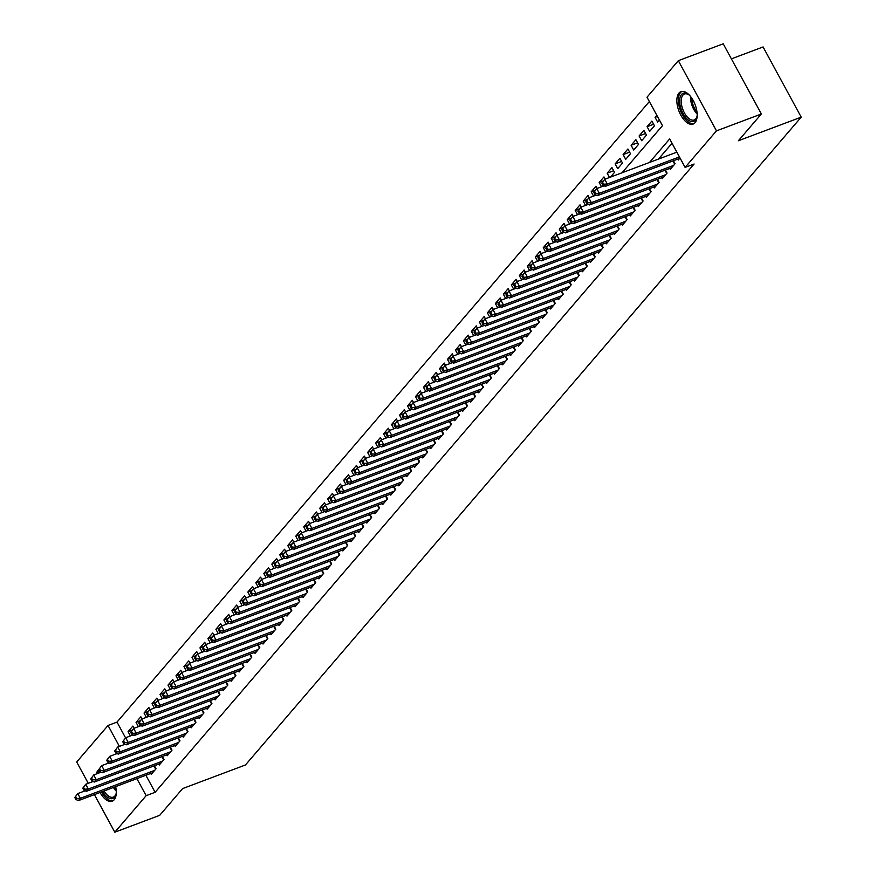<?xml version="1.0" encoding="UTF-8"?>
<svg xmlns="http://www.w3.org/2000/svg" width="876" height="876" viewBox="0 0 876 876"><rect width="100%" height="100%" fill="white"/><g stroke="black" fill="none" stroke-linecap="round" stroke-linejoin="round"><path stroke-width="1.31" d="M695.062 122.662A17.301 8.694 69.4 0 1 693.113 124.063A17.301 8.694 69.4 0 1 679.776 113.07A17.301 8.694 69.4 0 1 678.988 93.064A17.301 8.694 69.4 0 1 680.937 91.673A17.301 8.694 69.4 0 1 694.274 102.656A17.301 8.694 69.4 0 1 695.062 122.662M115.654 786.626A17.301 8.694 69.4 0 1 114.165 799.799A17.301 8.694 69.4 0 1 112.216 801.201A17.301 8.694 69.4 0 1 100.028 792.495M96.349 773.979A17.301 8.694 69.4 0 1 98.09 770.201A17.301 8.694 69.4 0 1 98.78 769.533M731.394 58.856L763.095 46.943L801.212 117.143L245.466 764.956L182.635 788.575L159.684 815.337L114.811 832.2L94.4 794.609M88.268 783.319L76.694 762L108.033 725.47L119.399 746.396M649.368 101.539L117.012 722.098L108.033 725.47M622.037 172.78L662.453 125.662L647.003 97.203L678.342 60.663L716.458 130.863L685.12 167.393L669.669 138.934L649.488 162.454M716.458 130.863L761.343 114L723.226 43.8L678.342 60.663M677.75 159.125L678.243 160.045L680.006 157.987M669.757 168.433L670.26 169.353L675.046 163.768L673.414 160.757M661.774 177.74L662.278 178.66L667.063 173.076L665.432 170.064M653.792 187.048L654.284 187.968L659.08 182.383L657.449 179.372M645.809 196.355L646.302 197.275L651.098 191.691L649.455 188.679M637.827 205.663L638.319 206.583L643.115 200.998L641.473 197.987M629.833 214.97L630.337 215.89L635.122 210.306L633.49 207.294M621.851 224.278L622.354 225.198L627.139 219.613L625.508 216.602M613.868 233.585L614.361 234.505L619.157 228.921L617.525 225.909M605.885 242.893L606.378 243.813L611.174 238.228L609.532 235.217M597.903 252.2L598.396 253.12L603.192 247.536L601.549 244.524M589.909 261.508L590.413 262.428L595.198 256.843L593.567 253.832M581.927 270.815L582.43 271.735L587.216 266.151L585.584 263.139M573.944 280.123L574.437 281.043L579.233 275.458L577.602 272.447M565.962 289.43L566.454 290.35L571.251 284.766L569.608 281.754M557.979 298.738L558.472 299.658L563.257 294.073L561.625 291.062M549.986 308.045L550.489 308.965L555.274 303.381L553.643 300.369M542.003 317.353L542.507 318.273L547.292 312.688L545.66 309.677M534.021 326.66L534.513 327.58L539.309 321.996L537.678 318.984M526.038 335.968L526.531 336.888L531.327 331.303L529.684 328.292M518.044 345.275L518.548 346.195L523.333 340.611L521.702 337.599M510.062 354.583L510.566 355.503L515.351 349.918L513.719 346.907M502.079 363.89L502.583 364.81L507.368 359.226L505.737 356.214M494.097 373.198L494.59 374.118L499.386 368.533L497.754 365.522M486.114 382.505L486.607 383.425L491.403 377.841L489.761 374.829M478.121 391.813L478.625 392.733L483.41 387.148L481.778 384.137M470.138 401.12L470.642 402.04L475.427 396.456L473.796 393.444M462.156 410.439L462.659 411.348L467.445 405.763L465.813 402.752M454.173 419.746L454.666 420.655L459.462 415.071L457.82 412.059M446.191 429.054L446.683 429.963L451.479 424.378L449.837 421.367M438.197 438.361L438.701 439.27L443.486 433.686L441.854 430.674M430.215 447.669L430.718 448.578L435.503 442.993L433.872 439.982M422.232 456.976L422.725 457.885L427.521 452.301L425.889 449.289M414.249 466.284L414.742 467.193L419.538 461.608L417.896 458.597M406.267 475.591L406.76 476.5L411.556 470.916L409.913 467.904M398.273 484.899L398.777 485.808L403.562 480.223L401.931 477.212M390.291 494.206L390.795 495.115L395.58 489.531L393.948 486.519M382.308 503.514L382.801 504.423L387.597 498.838L385.966 495.827M374.326 512.821L374.819 513.73L379.615 508.146L377.972 505.134M366.343 522.129L366.836 523.038L371.632 517.453L369.99 514.442M358.35 531.436L358.853 532.345L363.639 526.761L362.007 523.749M350.367 540.744L350.871 541.653L355.656 536.068L354.024 533.057M342.385 550.051L342.877 550.96L347.673 545.376L346.042 542.364M334.402 559.359L334.895 560.279L339.691 554.694L338.048 551.672M326.42 568.666L326.912 569.586L331.708 564.002L330.066 560.979M318.426 577.974L318.93 578.894L323.715 573.309L322.083 570.298M310.443 587.281L310.947 588.201L315.732 582.617L314.101 579.605M302.461 596.589L302.954 597.509L307.75 591.924L306.118 588.913M294.478 605.896L294.971 606.816L299.767 601.232L298.125 598.22M286.496 615.204L286.989 616.124L291.785 610.539L290.142 607.528M278.502 624.511L279.006 625.431L283.791 619.847L282.16 616.835M270.52 633.819L271.023 634.739L275.809 629.154L274.177 626.143M262.537 643.126L263.03 644.046L267.826 638.462L266.195 635.45M254.555 652.434L255.047 653.354L259.844 647.769L258.201 644.758M246.572 661.741L247.065 662.661L251.861 657.077L250.218 654.065M238.579 671.049L239.082 671.969L243.867 666.384L242.236 663.373M230.596 680.356L231.1 681.276L235.885 675.692L234.253 672.68M222.614 689.664L223.106 690.584L227.902 684.999L226.271 681.988M214.631 698.971L215.124 699.891L219.92 694.307L218.277 691.295M206.648 708.279L207.141 709.199L211.926 703.614L210.295 700.603M198.655 717.586L199.159 718.506L203.944 712.922L202.312 709.91M190.672 726.894L191.176 727.814L195.961 722.229L194.33 719.218M182.69 736.201L183.183 737.121L187.979 731.537L186.347 728.525M174.707 745.509L175.2 746.429L179.996 740.844L178.354 737.833M166.725 754.816L167.217 755.736L172.003 750.152L170.371 747.14M158.731 764.124L159.235 765.044L164.02 759.459L162.389 756.448M132.199 730.113L128.071 731.668L132.856 726.084L134.05 728.274M140.182 720.806L136.054 722.361L140.85 716.776L142.043 718.966M148.175 711.498L144.036 713.053L148.832 707.458L150.026 709.659M156.158 702.191L152.03 703.735L156.815 698.15L158.008 700.351M164.141 692.883L160.012 694.427L164.797 688.843L165.991 691.044M172.123 683.576L167.995 685.12L172.78 679.535L173.974 681.736M180.106 674.268L175.977 675.812L180.774 670.228L181.967 672.429M188.099 664.961L183.96 666.505L188.756 660.92L189.95 663.121M196.082 655.653L191.954 657.197L196.739 651.613L197.932 653.814M204.064 646.346L199.936 647.89L204.721 642.305L205.915 644.506M212.047 637.038L207.919 638.582L212.704 632.998L213.897 635.199M220.029 627.731L215.901 629.275L220.697 623.69L221.891 625.891M228.023 618.412L223.884 619.967L228.68 614.383L229.873 616.584M236.005 609.105L231.877 610.66L236.662 605.075L237.856 607.276M243.988 599.797L239.86 601.352L244.645 595.768L245.838 597.969M251.97 590.49L247.842 592.045L252.627 586.46L253.821 588.661M259.964 581.182L255.825 582.737L260.621 577.153L261.815 579.354M267.946 571.875L263.807 573.43L268.603 567.845L269.797 570.046M275.929 562.567L271.801 564.122L276.586 558.538L277.78 560.739M283.912 553.26L279.783 554.815L284.569 549.23L285.762 551.431M291.894 543.952L287.766 545.507L292.551 539.923L293.745 542.124M299.888 534.645L295.749 536.2L300.545 530.615L301.738 532.816M307.87 525.337L303.731 526.892L308.527 521.308L309.721 523.509M315.853 516.03L311.725 517.585L316.51 512L317.703 514.201M323.835 506.722L319.707 508.277L324.492 502.693L325.686 504.894M331.818 497.415L327.69 498.97L332.486 493.385L333.668 495.586M339.811 488.107L335.672 489.662L340.468 484.078L341.662 486.279M347.794 478.8L343.655 480.355L348.451 474.77L349.644 476.971M355.776 469.492L351.648 471.047L356.433 465.463L357.627 467.664M363.759 460.185L359.631 461.74L364.416 456.155L365.61 458.356M371.742 450.877L367.613 452.432L372.41 446.848L373.592 449.049M379.735 441.57L375.596 443.125L380.392 437.54L381.586 439.741M387.718 432.262L383.579 433.817L388.375 428.233L389.568 430.434M395.7 422.955L391.572 424.51L396.357 418.925L397.551 421.126M403.683 413.647L399.555 415.202L404.34 409.618L405.533 411.819M411.665 404.34L407.537 405.895L412.333 400.31L413.527 402.511M419.659 395.032L415.52 396.587L420.316 391.003L421.509 393.204M427.641 385.725L423.502 387.28L428.298 381.695L429.492 383.896M435.624 376.417L431.496 377.972L436.281 372.388L437.474 374.578M443.606 367.11L439.478 368.665L444.263 363.08L445.457 365.27M451.589 357.802L447.461 359.357L452.257 353.773L453.45 355.963M459.582 348.495L455.443 350.05L460.239 344.465L461.433 346.655M467.565 339.187L463.426 340.742L468.222 335.158L469.416 337.348M475.548 329.88L471.419 331.435L476.205 325.85L477.398 328.04M483.53 320.572L479.402 322.127L484.187 316.543L485.381 318.733M491.513 311.265L487.385 312.82L492.181 307.235L493.374 309.425M499.506 301.957L495.367 303.512L500.163 297.928L501.357 300.118M507.489 292.65L503.35 294.205L508.146 288.62L509.339 290.81M515.471 283.342L511.343 284.897L516.128 279.313L517.322 281.503M523.454 274.035L519.326 275.59L524.111 270.005L525.304 272.195M531.436 264.727L527.308 266.282L532.104 260.698L533.298 262.888M539.43 255.42L535.291 256.975L540.087 251.39L541.28 253.58M547.412 246.112L543.284 247.667L548.069 242.083L549.263 244.273M555.395 236.805L551.267 238.36L556.052 232.775L557.245 234.965M563.377 227.497L559.249 229.052L564.034 223.468L565.228 225.658M571.36 218.19L567.232 219.745L572.028 214.16L573.222 216.35M579.354 208.882L575.214 210.437L580.011 204.842L581.204 207.043M587.336 199.575L583.208 201.119L587.993 195.534L589.187 197.735M595.319 190.267L591.19 191.811L595.976 186.227L597.169 188.428M603.301 180.96L599.173 182.504L603.958 176.919L605.152 179.12M613.649 170.754L607.156 173.196L611.952 167.612L614.525 172.364L610.419 177.138M621.642 161.447L615.138 163.889L619.934 158.304L622.507 163.056L617.722 168.641L615.138 163.889M629.625 152.139L623.132 154.581L627.917 148.997L630.49 153.749L625.705 159.333L623.132 154.581M637.608 142.832L631.114 145.274L635.899 139.689L638.473 144.441L633.687 150.026L631.114 145.274M645.59 133.524L639.097 135.966L643.882 130.382L646.466 135.123L641.67 140.718L639.097 135.966M653.584 124.217L647.079 126.659L651.875 121.074L654.449 125.816L649.653 131.4L647.079 126.659M117.012 722.098L125.564 737.855M131.334 735.61L132.254 734.526M130.404 735.96L128.071 731.668M139.317 726.303L140.248 725.218M138.386 726.653L136.054 722.361M147.299 716.995L148.23 715.911M146.369 717.345L144.036 713.053M155.282 707.688L156.213 706.603M154.351 708.027L152.03 703.735M163.275 698.369L164.195 697.296M162.345 698.72L160.012 694.427M171.258 689.062L172.178 687.988M170.327 689.412L167.995 685.12M179.241 679.754L180.171 678.681M178.31 680.105L175.977 675.812M187.223 670.447L188.154 669.373M186.292 670.797L183.96 666.505M195.206 661.139L196.136 660.066M194.275 661.49L191.954 657.197M203.199 651.832L204.119 650.758M202.268 652.182L199.936 647.89M211.182 642.524L212.101 641.451M210.251 642.875L207.919 638.582M219.164 633.217L220.095 632.143M218.234 633.567L215.901 629.275M227.147 623.909L228.078 622.836M226.216 624.26L223.884 619.967M235.129 614.602L236.06 613.528M234.199 614.952L231.877 610.66M243.123 605.294L244.043 604.221M242.192 605.644L239.86 601.352M251.105 595.987L252.025 594.913M250.175 596.337L247.842 592.045M259.088 586.679L260.019 585.606M258.157 587.029L255.825 582.737M267.07 577.372L268.001 576.298M266.14 577.722L263.807 573.43M275.053 568.064L275.984 566.991M274.122 568.414L271.801 564.122M283.047 558.757L283.966 557.683M282.116 559.107L279.783 554.815M291.029 549.449L291.949 548.376M290.098 549.799L287.766 545.507M299.012 540.142L299.942 539.068M298.081 540.492L295.749 536.2M306.994 530.834L307.925 529.761M306.063 531.184L303.731 526.892M314.988 521.527L315.907 520.453M314.046 521.877L311.725 517.585M322.97 512.219L323.89 511.146M322.04 512.57L319.707 508.277M330.953 502.912L331.873 501.839M330.022 503.262L327.69 498.97M338.935 493.604L339.866 492.531M338.005 493.954L335.672 489.662M346.918 484.297L347.849 483.213M345.987 484.647L343.655 480.355M354.911 474.989L355.831 473.905M353.97 475.339L351.648 471.047M362.894 465.682L363.814 464.598M361.963 466.032L359.631 461.74M370.876 456.374L371.796 455.29M369.946 456.725L367.613 452.432M378.859 447.067L379.79 445.983M377.928 447.417L375.596 443.125M386.842 437.759L387.772 436.675M385.911 438.11L383.579 433.817M394.835 428.452L395.755 427.368M393.893 428.802L391.572 424.51M402.818 419.144L403.737 418.06M401.887 419.495L399.555 415.202M410.8 409.837L411.731 408.753M409.869 410.187L407.537 405.895M418.783 400.529L419.714 399.445M417.852 400.88L415.52 396.587M426.765 391.222L427.696 390.138M425.835 391.572L423.502 387.28M434.759 381.914L435.679 380.83M433.817 382.264L431.496 377.972M442.741 372.607L443.661 371.523M441.811 372.957L439.478 368.665M450.724 363.299L451.655 362.215M449.793 363.649L447.461 359.357M458.706 353.992L459.637 352.908M457.776 354.342L455.443 350.05M466.689 344.684L467.62 343.6M465.758 345.035L463.426 340.742M474.683 335.377L475.602 334.293M473.752 335.727L471.419 331.435M482.665 326.069L483.585 324.985M481.734 326.42L479.402 322.127M490.648 316.762L491.578 315.678M489.717 317.112L487.385 312.82M498.63 307.454L499.561 306.37M497.699 307.805L495.367 303.512M506.613 298.147L507.543 297.063M505.682 298.497L503.35 294.205M514.606 288.839L515.526 287.755M513.675 289.19L511.343 284.897M522.589 279.532L523.509 278.448M521.658 279.882L519.326 275.59M530.571 270.224L531.502 269.14M529.641 270.575L527.308 266.282M538.554 260.917L539.485 259.833M537.623 261.267L535.291 256.975M546.536 251.609L547.467 250.525M545.606 251.959L543.284 247.667M554.53 242.302L555.45 241.218M553.599 242.652L551.267 238.36M562.512 232.994L563.432 231.91M561.582 233.344L559.249 229.052M570.495 223.687L571.426 222.603M569.564 224.037L567.232 219.745M578.478 214.379L579.408 213.295M577.547 214.73L575.214 210.437M586.46 205.072L587.391 203.988M585.529 205.411L583.208 201.119M594.454 195.753L595.373 194.68M593.523 196.104L591.19 191.811M602.436 186.446L603.356 185.373M601.505 186.796L599.173 182.504M609.488 177.489L607.156 173.196M656.836 115.293L655.062 117.351L657.646 122.093L659.409 120.034M145.876 775.26L155.118 792.298L694.099 164.02L685.12 167.393M672.023 143.281L658.467 159.082M150.749 773.431L151.252 774.351L156.037 768.767L154.406 765.755M761.343 114L738.38 140.751L801.212 117.143M155.118 792.298L146.15 795.671L114.811 832.2M136.897 778.644L146.15 795.671M657.46 116.453L655.062 117.351M74.788 797.51L75.818 799.416L76.617 798.485L75.588 796.58L74.788 797.51L77.745 793.579L80.329 798.332L154.636 770.398M76.617 798.485L80.329 798.332L78.325 800.653L152.643 772.72M75.588 796.58L77.745 793.579L85.191 790.787M75.818 799.416L78.325 800.653M116.3 792.265A14.969 7.523 69.4 0 1 115.95 794.324A14.969 7.523 69.4 0 1 114.515 797.269A14.969 7.523 69.4 0 1 102.612 791.521M99.941 772.632A14.969 7.523 69.4 0 1 100.466 771.833M104.069 790.984A13.863 6.964 -110.6 0 0 113.343 797.105A13.863 6.964 -110.6 0 0 114.898 795.977A13.863 6.964 -110.6 0 0 116.081 793.765M99.152 770.332A17.191 8.64 -110.6 0 0 97.871 773.409M101.517 791.937A17.191 8.64 -110.6 0 0 113.179 800.697M697.187 115.139A14.969 7.523 69.4 0 1 696.847 117.187A14.969 7.523 69.4 0 1 687.266 119.169A14.969 7.523 69.4 0 1 679.677 100.335A14.969 7.523 69.4 0 1 688.273 94.378A14.969 7.523 69.4 0 1 689.653 95.484A14.969 7.523 69.4 0 1 689.883 95.703M688.733 94.718A13.863 6.964 -110.6 0 0 684.474 94.006A13.863 6.964 -110.6 0 0 681.473 104.332A13.863 6.964 -110.6 0 0 688.251 117.953A13.863 6.964 -110.6 0 0 694.23 119.968A13.863 6.964 -110.6 0 0 696.967 116.628M681.999 91.411A17.191 8.64 -110.6 0 0 678.747 104.463A17.191 8.64 -110.6 0 0 687.091 120.921A17.191 8.64 -110.6 0 0 694.077 123.56M82.771 788.203L83.811 790.097L84.6 789.167L83.57 787.272L82.771 788.203L85.738 784.272L88.312 789.024L162.629 761.091M84.6 789.167L88.312 789.024L86.308 791.346L160.626 763.412M83.57 787.272L85.738 784.272L93.174 781.48M83.811 790.097L86.308 791.346M90.765 778.895L91.794 780.79L92.593 779.859L91.564 777.965L90.765 778.895L93.721 774.964L96.294 779.717L170.612 751.783M92.593 779.859L96.294 779.717L94.301 782.038L168.619 754.105M91.564 777.965L93.721 774.964L101.156 772.172M91.794 780.79L94.301 782.038M98.747 769.588L99.776 771.482L100.576 770.552L99.546 768.657L98.747 769.588L101.704 765.657L104.277 770.409L178.594 742.476M100.576 770.552L104.277 770.409L102.284 772.731L176.602 744.797M99.546 768.657L101.704 765.657L109.139 762.865M99.776 771.482L102.284 772.731M106.73 760.28L107.759 762.175L108.558 761.244L107.529 759.35L106.73 760.28L109.686 756.349L112.259 761.102L186.577 733.168M108.558 761.244L112.259 761.102L110.266 763.423L184.584 735.49M107.529 759.35L109.686 756.349L117.132 753.557M107.759 762.175L110.266 763.423M114.712 750.973L115.742 752.867L116.541 751.937L115.512 750.042L114.712 750.973L117.669 747.042L120.253 751.794L194.56 723.861M116.541 751.937L120.253 751.794L118.249 754.116L192.567 726.182M115.512 750.042L117.669 747.042L125.115 744.25M115.742 752.867L118.249 754.116M122.695 741.665L123.735 743.56L124.523 742.629L123.494 740.735L122.695 741.665L125.662 737.734L128.235 742.476L202.553 714.553M124.523 742.629L128.235 742.476L126.243 744.808L200.549 716.875M123.494 740.735L125.662 737.734L133.097 734.942M123.735 743.56L126.243 744.808M130.688 732.358L131.718 734.252L132.517 733.322L131.488 731.427L130.688 732.358L133.645 728.427L136.218 733.168L210.536 705.246M132.517 733.322L136.218 733.168L134.225 735.501L208.543 707.567M131.488 731.427L133.645 728.427L141.08 725.635M131.718 734.252L134.225 735.501M138.671 723.05L139.7 724.945L140.499 724.014L139.47 722.12L138.671 723.05L141.627 719.119L144.201 723.861L218.518 695.938M140.499 724.014L144.201 723.861L142.208 726.193L216.525 698.26M139.47 722.12L141.627 719.119L149.062 716.327M139.7 724.945L142.208 726.193M146.653 713.743L147.683 715.637L148.482 714.707L147.453 712.812L146.653 713.743L149.61 709.812L152.183 714.553L226.501 686.631M148.482 714.707L152.183 714.553L150.19 716.886L224.508 688.952M147.453 712.812L149.61 709.812L157.056 707.02M147.683 715.637L150.19 716.886M154.636 704.435L155.665 706.33L156.465 705.399L155.435 703.505L154.636 704.435L157.592 700.504L160.177 705.246L234.494 677.312M156.465 705.399L160.177 705.246L158.173 707.578L232.49 679.645M155.435 703.505L157.592 700.504L165.038 697.712M155.665 706.33L158.173 707.578M162.618 695.128L163.659 697.022L164.447 696.091L163.418 694.197L162.618 695.128L165.586 691.197L168.159 695.938L242.477 668.005M164.447 696.091L168.159 695.938L166.166 698.271L240.473 670.337M163.418 694.197L165.586 691.197L173.021 688.405M163.659 697.022L166.166 698.271M170.612 685.82L171.641 687.715L172.441 686.784L171.411 684.89L170.612 685.82L173.568 681.889L176.142 686.631L250.459 658.697M172.441 686.784L176.142 686.631L174.149 688.963L248.466 661.03M171.411 684.89L173.568 681.889L181.004 679.097M171.641 687.715L174.149 688.963M178.594 676.513L179.624 678.407L180.423 677.476L179.394 675.582L178.594 676.513L181.551 672.582L184.124 677.323L258.442 649.39M180.423 677.476L184.124 677.323L182.131 679.656L256.449 651.722M179.394 675.582L181.551 672.582L188.986 669.79M179.624 678.407L182.131 679.656M186.577 667.205L187.606 669.1L188.406 668.169L187.376 666.275L186.577 667.205L189.534 663.274L192.107 668.016L266.424 640.082M188.406 668.169L192.107 668.016L190.114 670.348L264.432 642.415M187.376 666.275L189.534 663.274L196.98 660.482M187.606 669.1L190.114 670.348M194.56 657.898L195.589 659.792L196.388 658.861L195.359 656.967L194.56 657.898L197.516 653.967L200.1 658.708L274.418 630.775M196.388 658.861L200.1 658.708L198.096 661.041L272.414 633.107M195.359 656.967L197.516 653.967L204.962 651.175M195.589 659.792L198.096 661.041M202.553 648.59L203.582 650.485L204.371 649.554L203.341 647.66L202.553 648.59L205.51 644.659L208.083 649.401L282.4 621.467M204.371 649.554L208.083 649.401L206.09 651.733L280.397 623.8M203.341 647.66L205.51 644.659L212.945 641.867M203.582 650.485L206.09 651.733M210.536 639.283L211.565 641.177L212.364 640.247L211.335 638.352L210.536 639.283L213.492 635.352L216.065 640.093L290.383 612.16M212.364 640.247L216.065 640.093L214.072 642.426L288.39 614.492M211.335 638.352L213.492 635.352L220.927 632.56M211.565 641.177L214.072 642.426M218.518 629.975L219.547 631.87L220.347 630.939L219.318 629.045L218.518 629.975L221.475 626.044L224.048 630.786L298.366 602.852M220.347 630.939L224.048 630.786L222.055 633.118L296.373 605.185M219.318 629.045L221.475 626.044L228.91 623.252M219.547 631.87L222.055 633.118M226.501 620.668L227.53 622.562L228.329 621.632L227.3 619.737L226.501 620.668L229.457 616.737L232.03 621.478L306.348 593.545M228.329 621.632L232.03 621.478L230.038 623.811L304.355 595.877M227.3 619.737L229.457 616.737L236.903 613.945M227.53 622.562L230.038 623.811M234.483 611.36L235.513 613.255L236.312 612.324L235.283 610.43L234.483 611.36L237.44 607.429L240.024 612.171L314.342 584.237M236.312 612.324L240.024 612.171L238.02 614.503L312.338 586.57M235.283 610.43L237.44 607.429L244.886 604.637M235.513 613.255L238.02 614.503M242.477 602.053L243.506 603.947L244.305 603.017L243.265 601.122L242.477 602.053L245.433 598.122L248.007 602.863L322.324 574.93M244.305 603.017L248.007 602.863L246.014 605.196L320.32 577.262M243.265 601.122L245.433 598.122L252.868 595.33M243.506 603.947L246.014 605.196M250.459 592.745L251.489 594.64L252.288 593.709L251.259 591.815L250.459 592.745L253.416 588.814L255.989 593.556L330.307 565.622M252.288 593.709L255.989 593.556L253.996 595.888L328.314 567.955M251.259 591.815L253.416 588.814L260.851 586.022M251.489 594.64L253.996 595.888M258.442 583.438L259.471 585.332L260.271 584.402L259.241 582.507L258.442 583.438L261.398 579.507L263.972 584.248L338.289 556.315M260.271 584.402L263.972 584.248L261.979 586.581L336.296 558.647M259.241 582.507L261.398 579.507L268.833 576.715M259.471 585.332L261.979 586.581M266.424 574.13L267.454 576.025L268.253 575.094L267.224 573.2L266.424 574.13L269.381 570.199L271.954 574.941L346.272 547.007M268.253 575.094L271.954 574.941L269.961 577.273L344.279 549.34M267.224 573.2L269.381 570.199L276.827 567.407M267.454 576.025L269.961 577.273M274.407 564.823L275.436 566.717L276.236 565.787L275.206 563.892L274.407 564.823L277.374 560.892L279.948 565.633L354.265 537.7M276.236 565.787L279.948 565.633L277.944 567.966L352.261 540.032M275.206 563.892L277.374 560.892L284.81 558.1M275.436 566.717L277.944 567.966M282.4 555.515L283.43 557.41L284.229 556.479L283.189 554.585L282.4 555.515L285.357 551.584L287.93 556.326L362.248 528.392M284.229 556.479L287.93 556.326L285.937 558.658L360.244 530.725M283.189 554.585L285.357 551.584L292.792 548.792M283.43 557.41L285.937 558.658M290.383 546.208L291.412 548.102L292.212 547.171L291.182 545.277L290.383 546.208L293.34 542.277L295.913 547.018L370.23 519.085M292.212 547.171L295.913 547.018L293.92 549.351L368.238 521.417M291.182 545.277L293.34 542.277L300.775 539.485M291.412 548.102L293.92 549.351M298.366 536.9L299.395 538.795L300.194 537.864L299.165 535.97L298.366 536.9L301.322 532.969L303.895 537.711L378.213 509.777M300.194 537.864L303.895 537.711L301.902 540.043L376.22 512.11M299.165 535.97L301.322 532.969L308.757 530.177M299.395 538.795L301.902 540.043M306.348 527.593L307.377 529.487L308.177 528.557L307.147 526.662L306.348 527.593L309.305 523.662L311.889 528.403L386.196 500.47M308.177 528.557L311.889 528.403L309.885 530.736L384.203 502.802M307.147 526.662L309.305 523.662L316.751 520.87M307.377 529.487L309.885 530.736M314.331 518.285L315.36 520.18L316.159 519.249L315.13 517.355L314.331 518.285L317.298 514.354L319.871 519.096L394.189 491.162M316.159 519.249L319.871 519.096L317.868 521.428L392.185 493.495M315.13 517.355L317.298 514.354L324.733 511.562M315.36 520.18L317.868 521.428M322.324 508.978L323.353 510.872L324.153 509.941L323.113 508.047L322.324 508.978L325.281 505.047L327.854 509.788L402.172 481.855M324.153 509.941L327.854 509.788L325.861 512.121L400.168 484.187M323.113 508.047L325.281 505.047L332.716 502.255M323.353 510.872L325.861 512.121M330.307 499.67L331.336 501.565L332.135 500.634L331.106 498.74L330.307 499.67L333.263 495.739L335.837 500.481L410.154 472.547M332.135 500.634L335.837 500.481L333.844 502.813L408.161 474.88M331.106 498.74L333.263 495.739L340.698 492.947M331.336 501.565L333.844 502.813M338.289 490.363L339.319 492.257L340.118 491.326L339.089 489.432L338.289 490.363L341.246 486.432L343.819 491.173L418.137 463.24M340.118 491.326L343.819 491.173L341.826 493.495L416.144 465.572M339.089 489.432L341.246 486.432L348.681 483.629M339.319 492.257L341.826 493.495M346.272 481.055L347.301 482.95L348.1 482.019L347.071 480.125L346.272 481.055L349.228 477.124L351.813 481.866L426.119 453.932M348.1 482.019L351.813 481.866L349.809 484.187L424.126 456.265M347.071 480.125L349.228 477.124L356.674 474.321M347.301 482.95L349.809 484.187M354.254 471.748L355.284 473.642L356.083 472.712L355.054 470.817L354.254 471.748L357.222 467.817L359.795 472.558L434.113 444.625M356.083 472.712L359.795 472.558L357.791 474.88L432.109 446.957M355.054 470.817L357.222 467.817L364.657 465.014M355.284 473.642L357.791 474.88M362.248 462.44L363.277 464.335L364.077 463.404L363.047 461.51L362.248 462.44L365.204 458.509L367.778 463.251L442.095 435.317M364.077 463.404L367.778 463.251L365.785 465.572L440.102 437.65M363.047 461.51L365.204 458.509L372.639 455.706M363.277 464.335L365.785 465.572M370.23 453.133L371.26 455.027L372.059 454.096L371.03 452.202L370.23 453.133L373.187 449.202L375.76 453.943L450.078 426.01M372.059 454.096L375.76 453.943L373.767 456.265L448.085 428.331M371.03 452.202L373.187 449.202L380.622 446.399M371.26 455.027L373.767 456.265M378.213 443.825L379.242 445.72L380.042 444.789L379.012 442.895L378.213 443.825L381.17 439.894L383.743 444.636L458.06 416.702M380.042 444.789L383.743 444.636L381.75 446.957L456.067 419.024M379.012 442.895L381.17 439.894L388.605 437.091M379.242 445.72L381.75 446.957M386.196 434.518L387.225 436.412L388.024 435.481L386.995 433.587L386.196 434.518L389.152 430.587L391.736 435.328L466.043 407.395M388.024 435.481L391.736 435.328L389.732 437.65L464.05 409.716M386.995 433.587L389.152 430.587L396.598 427.784M387.225 436.412L389.732 437.65M394.178 425.199L395.207 427.105L396.007 426.174L394.977 424.269L394.178 425.199L397.146 421.279L399.719 426.021L474.036 398.087M396.007 426.174L399.719 426.021L397.715 428.342L472.033 400.409M394.977 424.269L397.146 421.279L404.581 418.476M395.207 427.105L397.715 428.342M402.172 415.892L403.201 417.797L404 416.866L402.971 414.961L402.172 415.892L405.128 411.972L407.701 416.713L482.019 388.78M404 416.866L407.701 416.713L405.708 419.035L480.026 391.101M402.971 414.961L405.128 411.972L412.563 409.169M403.201 417.797L405.708 419.035M410.154 406.584L411.183 408.49L411.983 407.559L410.954 405.654L410.154 406.584L413.111 402.664L415.684 407.406L490.002 379.472M411.983 407.559L415.684 407.406L413.691 409.727L488.009 381.794M410.954 405.654L413.111 402.664L420.546 399.861M411.183 408.49L413.691 409.727M418.137 397.277L419.166 399.182L419.965 398.251L418.936 396.346L418.137 397.277L421.093 393.357L423.666 398.098L497.984 370.165M419.965 398.251L423.666 398.098L421.674 400.42L495.991 372.486M418.936 396.346L421.093 393.357L428.539 390.554M419.166 399.182L421.674 400.42M426.119 387.969L427.149 389.875L427.948 388.944L426.919 387.039L426.119 387.969L429.076 384.049L431.66 388.791L505.967 360.857M427.948 388.944L431.66 388.791L429.656 391.112L503.974 363.179M426.919 387.039L429.076 384.049L436.522 381.246M427.149 389.875L429.656 391.112M434.102 378.662L435.131 380.567L435.93 379.636L434.901 377.731L434.102 378.662L437.069 374.742L439.642 379.483L513.96 351.55M435.93 379.636L439.642 379.483L437.639 381.805L511.956 353.871M434.901 377.731L437.069 374.742L444.504 371.939M435.131 380.567L437.639 381.805M442.095 369.354L443.125 371.26L443.924 370.329L442.895 368.424L442.095 369.354L445.052 365.434L447.625 370.176L521.943 342.242M443.924 370.329L447.625 370.176L445.632 372.497L519.95 344.564M442.895 368.424L445.052 365.434L452.487 362.631M443.125 371.26L445.632 372.497M450.078 360.047L451.107 361.952L451.906 361.022L450.877 359.116L450.078 360.047L453.034 356.127L455.608 360.868L529.925 332.935M451.906 361.022L455.608 360.868L453.615 363.19L527.932 335.256M450.877 359.116L453.034 356.127L460.469 353.324M451.107 361.952L453.615 363.19M458.06 350.739L459.09 352.645L459.889 351.714L458.86 349.809L458.06 350.739L461.017 346.819L463.59 351.561L537.908 323.627M459.889 351.714L463.59 351.561L461.597 353.882L535.915 325.949M458.86 349.809L461.017 346.819L468.463 344.016M459.09 352.645L461.597 353.882M466.043 341.432L467.072 343.337L467.872 342.406L466.842 340.501L466.043 341.432L468.999 337.512L471.584 342.253L545.89 314.32M467.872 342.406L471.584 342.253L469.58 344.575L543.897 316.641M466.842 340.501L468.999 337.512L476.445 334.709M467.072 343.337L469.58 344.575M474.025 332.124L475.066 334.03L475.854 333.099L474.825 331.194L474.025 332.124L476.993 328.204L479.566 332.946L553.884 305.012M475.854 333.099L479.566 332.946L477.573 335.267L551.88 307.334M474.825 331.194L476.993 328.204L484.428 325.401M475.066 334.03L477.573 335.267M482.019 322.817L483.048 324.722L483.848 323.791L482.818 321.886L482.019 322.817L484.975 318.886L487.549 323.638L561.866 295.705M483.848 323.791L487.549 323.638L485.556 325.96L559.874 298.026M482.818 321.886L484.975 318.886L492.411 316.094M483.048 324.722L485.556 325.96M490.002 313.509L491.031 315.415L491.83 314.484L490.801 312.579L490.002 313.509L492.958 309.578L495.531 314.331L569.849 286.397M491.83 314.484L495.531 314.331L493.538 316.652L567.856 288.719M490.801 312.579L492.958 309.578L500.393 306.786M491.031 315.415L493.538 316.652M497.984 304.202L499.013 306.107L499.813 305.176L498.783 303.271L497.984 304.202L500.941 300.271L503.514 305.023L577.832 277.09M499.813 305.176L503.514 305.023L501.521 307.345L575.839 279.411M498.783 303.271L500.941 300.271L508.387 297.479M499.013 306.107L501.521 307.345M505.967 294.894L506.996 296.8L507.795 295.869L506.766 293.964L505.967 294.894L508.923 290.963L511.507 295.716L585.814 267.782M507.795 295.869L511.507 295.716L509.503 298.037L583.821 270.104M506.766 293.964L508.923 290.963L516.369 288.171M506.996 296.8L509.503 298.037M513.949 285.587L514.989 287.481L515.778 286.551L514.749 284.656L513.949 285.587L516.917 281.656L519.49 286.408L593.808 258.475M515.778 286.551L519.49 286.408L517.497 288.73L591.804 260.796M514.749 284.656L516.917 281.656L524.352 278.864M514.989 287.481L517.497 288.73M521.943 276.279L522.972 278.174L523.771 277.243L522.742 275.349L521.943 276.279L524.899 272.348L527.472 277.101L601.79 249.167M523.771 277.243L527.472 277.101L525.48 279.422L599.797 251.489M522.742 275.349L524.899 272.348L532.334 269.556M522.972 278.174L525.48 279.422M529.925 266.972L530.955 268.866L531.754 267.936L530.725 266.041L529.925 266.972L532.882 263.041L535.455 267.793L609.773 239.86M531.754 267.936L535.455 267.793L533.462 270.115L607.78 242.181M530.725 266.041L532.882 263.041L540.317 260.249M530.955 268.866L533.462 270.115M537.908 257.664L538.937 259.559L539.736 258.628L538.707 256.734L537.908 257.664L540.864 253.733L543.438 258.486L617.755 230.552M539.736 258.628L543.438 258.486L541.445 260.807L615.762 232.874M538.707 256.734L540.864 253.733L548.31 250.941M538.937 259.559L541.445 260.807M545.89 248.357L546.92 250.251L547.719 249.321L546.69 247.426L545.89 248.357L548.847 244.426L551.431 249.178L625.749 221.245M547.719 249.321L551.431 249.178L549.427 251.5L623.745 223.566M546.69 247.426L548.847 244.426L556.293 241.634M546.92 250.251L549.427 251.5M553.873 239.049L554.913 240.944L555.702 240.013L554.672 238.119L553.873 239.049L556.84 235.118L559.414 239.86L633.731 211.937M555.702 240.013L559.414 239.86L557.421 242.192L631.727 214.259M554.672 238.119L556.84 235.118L564.275 232.326M554.913 240.944L557.421 242.192M561.866 229.742L562.896 231.636L563.695 230.706L562.666 228.811L561.866 229.742L564.823 225.811L567.396 230.552L641.714 202.63M563.695 230.706L567.396 230.552L565.403 232.885L639.721 204.951M562.666 228.811L564.823 225.811L572.258 223.019M562.896 231.636L565.403 232.885M569.849 220.434L570.878 222.329L571.678 221.398L570.648 219.504L569.849 220.434L572.805 216.503L575.379 221.245L649.696 193.322M571.678 221.398L575.379 221.245L573.386 223.577L647.703 195.644M570.648 219.504L572.805 216.503L580.24 213.711M570.878 222.329L573.386 223.577M577.832 211.127L578.861 213.021L579.66 212.091L578.631 210.196L577.832 211.127L580.788 207.196L583.361 211.937L657.679 184.015M579.66 212.091L583.361 211.937L581.368 214.27L655.686 186.336M578.631 210.196L580.788 207.196L588.234 204.404M578.861 213.021L581.368 214.27M585.814 201.819L586.843 203.714L587.643 202.783L586.613 200.889L585.814 201.819L588.771 197.888L591.355 202.63L665.672 174.696M587.643 202.783L591.355 202.63L589.351 204.962L663.669 177.029M586.613 200.889L588.771 197.888L596.217 195.096M586.843 203.714L589.351 204.962M593.808 192.512L594.837 194.406L595.636 193.476L594.596 191.581L593.808 192.512L596.764 188.581L599.337 193.322L673.655 165.389M595.636 193.476L599.337 193.322L597.344 195.655L671.651 167.721M594.596 191.581L596.764 188.581L604.199 185.789M594.837 194.406L597.344 195.655M601.79 183.204L602.819 185.099L603.619 184.168L602.589 182.274L601.79 183.204L604.747 179.273L607.32 184.015L679.426 156.913M603.619 184.168L607.32 184.015L605.327 186.347L679.645 158.414M602.589 182.274L604.747 179.273L676.852 152.172M602.819 185.099L605.327 186.347M155.698 769.161L153.946 765.931M116.267 791.148A13.863 6.964 69.4 0 1 113.42 787.469M114.537 787.042A13.414 6.745 -110.6 0 0 116.103 789.254M697.165 114.022A13.863 6.964 69.4 0 1 690.606 96.557M691.733 98.101A13.414 6.745 -110.6 0 0 697 112.117M163.681 759.853L161.929 756.623M171.674 750.546L169.911 747.316M179.657 741.238L177.894 738.008M187.639 731.931L185.887 728.701M195.622 722.623L193.87 719.393M203.604 713.316L201.852 710.086M211.598 704.008L209.835 700.778M219.58 694.701L217.817 691.46M227.563 685.393L225.811 682.152M235.545 676.086L233.793 672.845M243.528 666.778L241.776 663.537M251.521 657.471L249.759 654.23M259.504 648.163L257.741 644.922M267.487 638.856L265.735 635.615M275.469 629.548L273.717 626.307M283.452 620.241L281.7 617M291.445 610.933L289.682 607.692M299.428 601.626L297.676 598.385M307.41 592.318L305.658 589.077M315.393 583.011L313.641 579.77M323.375 573.703L321.623 570.462M331.369 564.396L329.606 561.155M339.351 555.088L337.599 551.847M347.334 545.781L345.582 542.54M355.317 536.462L353.565 533.232M363.299 527.155L361.547 523.925M371.293 517.847L369.53 514.617M379.275 508.54L377.523 505.31M387.258 499.232L385.506 496.002M395.24 489.925L393.488 486.695M403.223 480.617L401.471 477.387M411.216 471.31L409.453 468.08M419.199 462.002L417.447 458.772M427.181 452.695L425.429 449.465M435.164 443.387L433.412 440.157M443.157 434.08L441.394 430.85M451.14 424.772L449.377 421.542M459.123 415.465L457.371 412.235M467.105 406.157L465.353 402.927M475.088 396.85L473.336 393.62M483.081 387.542L481.318 384.312M491.064 378.235L489.301 375.005M499.046 368.927L497.294 365.697M507.029 359.62L505.277 356.39M515.011 350.312L513.259 347.082M523.005 341.005L521.242 337.775M530.987 331.697L529.224 328.467M538.97 322.39L537.218 319.16M546.952 313.082L545.2 309.852M554.935 303.775L553.183 300.545M562.929 294.467L561.166 291.237M570.911 285.16L569.148 281.93M578.894 275.852L577.142 272.622M586.876 266.545L585.124 263.315M594.859 257.237L593.107 254.007M602.852 247.93L601.089 244.7M610.835 238.622L609.072 235.392M618.817 229.315L617.065 226.085M626.8 220.007L625.048 216.777M634.782 210.7L633.03 207.47M642.776 201.392L641.013 198.162M650.758 192.085L648.996 188.844M658.741 182.777L656.989 179.536M666.724 173.47L664.972 170.229M674.706 164.162L672.954 160.921"/></g></svg>
